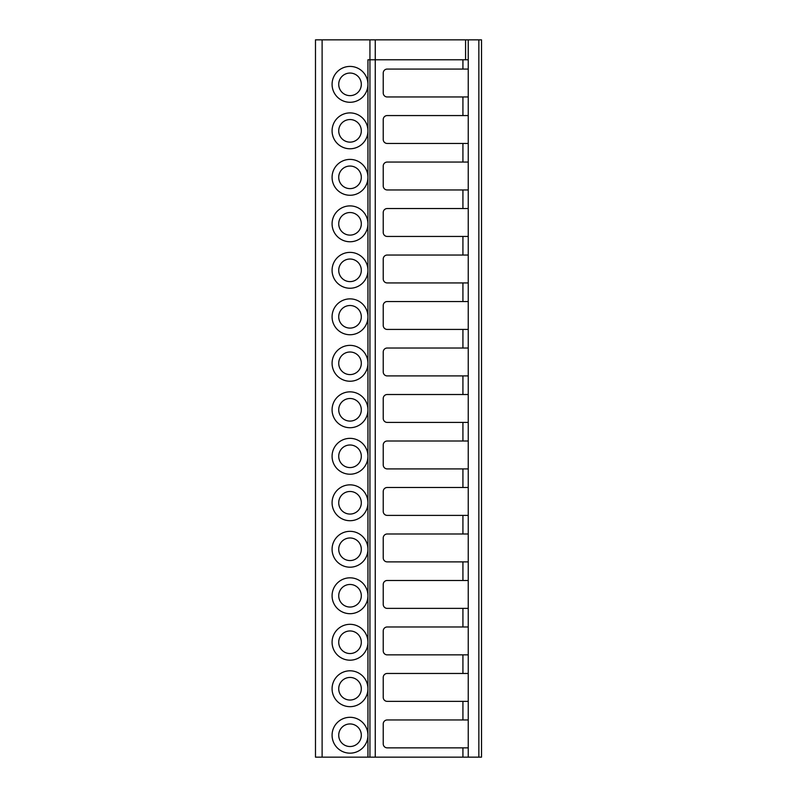 <?xml version="1.0" encoding="UTF-8"?>
<svg xmlns="http://www.w3.org/2000/svg" width="797" height="797" viewBox="0 0 797 797"><rect width="100%" height="100%" fill="white"/><g stroke="black" fill="none" stroke-linecap="round" stroke-linejoin="round"><path stroke-width="1.2" d="M315.482 757.15L315.482 39.85L315.482 757.15L315.482 39.85L315.482 757.15L367.945 757.15L367.945 735.402A17.933 17.933 0 0 1 350.013 753.165A17.933 17.933 0 0 1 332.08 735.232A17.933 17.933 0 0 1 350.013 717.3A17.933 17.933 0 0 1 367.945 735.063L367.945 688.907A17.933 17.933 0 0 1 350.013 706.67A17.933 17.933 0 0 1 332.08 688.738A17.933 17.933 0 0 1 350.013 670.805A17.933 17.933 0 0 1 367.945 688.578L367.945 642.412A17.933 17.933 0 0 1 350.013 660.185A17.933 17.933 0 0 1 332.08 642.252A17.933 17.933 0 0 1 350.013 624.32A17.933 17.933 0 0 1 367.945 642.083L367.945 595.927A17.933 17.933 0 0 1 350.013 613.69A17.933 17.933 0 0 1 332.08 595.757A17.933 17.933 0 0 1 350.013 577.825A17.933 17.933 0 0 1 367.945 595.588L367.945 549.432A17.933 17.933 0 0 1 350.013 567.195A17.933 17.933 0 0 1 332.08 549.263A17.933 17.933 0 0 1 350.013 531.33A17.933 17.933 0 0 1 367.945 549.103L367.945 502.937A17.933 17.933 0 0 1 350.013 520.71A17.933 17.933 0 0 1 332.08 502.777A17.933 17.933 0 0 1 350.013 484.845A17.933 17.933 0 0 1 367.945 502.608L367.945 456.452A17.933 17.933 0 0 1 350.013 474.215A17.933 17.933 0 0 1 332.08 456.282A17.933 17.933 0 0 1 350.013 438.35A17.933 17.933 0 0 1 367.945 456.113L367.945 409.957A17.933 17.933 0 0 1 350.013 427.72A17.933 17.933 0 0 1 332.08 409.788A17.933 17.933 0 0 1 350.013 391.855A17.933 17.933 0 0 1 367.945 409.628L367.945 363.462A17.933 17.933 0 0 1 350.013 381.235A17.933 17.933 0 0 1 332.08 363.302A17.933 17.933 0 0 1 350.013 345.37A17.933 17.933 0 0 1 367.945 363.133L367.945 316.977A17.933 17.933 0 0 1 350.013 334.74A17.933 17.933 0 0 1 332.08 316.808A17.933 17.933 0 0 1 350.013 298.875A17.933 17.933 0 0 1 367.945 316.638L367.945 270.482A17.933 17.933 0 0 1 350.013 288.245A17.933 17.933 0 0 1 332.08 270.313A17.933 17.933 0 0 1 350.013 252.38A17.933 17.933 0 0 1 367.945 270.153L367.945 223.987A17.933 17.933 0 0 1 350.013 241.76A17.933 17.933 0 0 1 332.08 223.827A17.933 17.933 0 0 1 350.013 205.895A17.933 17.933 0 0 1 367.945 223.658L367.945 177.502A17.933 17.933 0 0 1 350.013 195.265A17.933 17.933 0 0 1 332.08 177.332A17.933 17.933 0 0 1 350.013 159.4A17.933 17.933 0 0 1 367.945 177.163L367.945 131.007A17.933 17.933 0 0 1 350.013 148.77A17.933 17.933 0 0 1 332.08 130.838A17.933 17.933 0 0 1 350.013 112.905A17.933 17.933 0 0 1 367.945 130.678L367.945 84.512A17.933 17.933 0 0 1 350.013 102.285A17.933 17.933 0 0 1 332.08 84.352A17.933 17.933 0 0 1 350.013 66.42A17.933 17.933 0 0 1 367.945 84.183L367.945 59.775L468.238 59.775L468.238 39.85L481.518 39.85L481.518 757.15L481.518 39.85M315.482 39.85L468.238 39.85M462.927 59.775L462.927 69.07L387.212 69.07A3.985 3.985 0 0 0 383.227 73.055L383.227 92.98A3.985 3.985 0 0 0 387.212 96.965L462.927 96.965L462.927 115.565L387.212 115.565A3.985 3.985 0 0 0 383.227 119.55L383.227 139.475A3.985 3.985 0 0 0 387.212 143.46L462.927 143.46L462.927 162.06L387.212 162.06A3.985 3.985 0 0 0 383.227 166.045L383.227 185.97A3.985 3.985 0 0 0 387.212 189.955L462.927 189.955L462.927 208.545L387.212 208.545A3.985 3.985 0 0 0 383.227 212.53L383.227 232.455A3.985 3.985 0 0 0 387.212 236.44L462.927 236.44L462.927 255.04L387.212 255.04A3.985 3.985 0 0 0 383.227 259.025L383.227 278.95A3.985 3.985 0 0 0 387.212 282.935L462.927 282.935L462.927 301.535L387.212 301.535A3.985 3.985 0 0 0 383.227 305.52L383.227 325.445A3.985 3.985 0 0 0 387.212 329.43L462.927 329.43L462.927 348.02L387.212 348.02A3.985 3.985 0 0 0 383.227 352.005L383.227 371.93A3.985 3.985 0 0 0 387.212 375.915L462.927 375.915L462.927 394.515L387.212 394.515A3.985 3.985 0 0 0 383.227 398.5L383.227 418.425A3.985 3.985 0 0 0 387.212 422.41L462.927 422.41L462.927 441.01L387.212 441.01A3.985 3.985 0 0 0 383.227 444.995L383.227 464.92A3.985 3.985 0 0 0 387.212 468.905L462.927 468.905L462.927 487.495L387.212 487.495A3.985 3.985 0 0 0 383.227 491.48L383.227 511.405A3.985 3.985 0 0 0 387.212 515.39L462.927 515.39L462.927 533.99L387.212 533.99A3.985 3.985 0 0 0 383.227 537.975L383.227 557.9A3.985 3.985 0 0 0 387.212 561.885L462.927 561.885L462.927 580.485L387.212 580.485A3.985 3.985 0 0 0 383.227 584.47L383.227 604.395A3.985 3.985 0 0 0 387.212 608.38L462.927 608.38L462.927 626.97L387.212 626.97A3.985 3.985 0 0 0 383.227 630.955L383.227 650.88A3.985 3.985 0 0 0 387.212 654.865L462.927 654.865L462.927 673.465L387.212 673.465A3.985 3.985 0 0 0 383.227 677.45L383.227 697.375A3.985 3.985 0 0 0 387.212 701.36L462.927 701.36L462.927 719.96L387.212 719.96A3.985 3.985 0 0 0 383.227 723.945L383.227 743.87A3.985 3.985 0 0 0 387.212 747.855L468.238 747.855L468.238 757.15L478.867 757.15L478.867 39.85M468.238 747.855L468.238 59.775M367.945 757.15L369.938 757.15L369.938 39.85M369.938 757.15L468.238 757.15M478.867 757.15L481.518 757.15M462.927 719.96L468.238 719.96M462.927 69.07L468.238 69.07M462.927 96.965L468.238 96.965M462.927 115.565L468.238 115.565M462.927 143.46L468.238 143.46M462.927 162.06L468.238 162.06M462.927 189.955L468.238 189.955M462.927 208.545L468.238 208.545M462.927 236.44L468.238 236.44M462.927 255.04L468.238 255.04M462.927 282.935L468.238 282.935M462.927 301.535L468.238 301.535M462.927 329.43L468.238 329.43M462.927 348.02L468.238 348.02M462.927 375.915L468.238 375.915M462.927 394.515L468.238 394.515M462.927 422.41L468.238 422.41M462.927 441.01L468.238 441.01M462.927 468.905L468.238 468.905M462.927 487.495L468.238 487.495M462.927 515.39L468.238 515.39M462.927 533.99L468.238 533.99M462.927 561.885L468.238 561.885M462.927 580.485L468.238 580.485M462.927 608.38L468.238 608.38M462.927 626.97L468.238 626.97M462.927 654.865L468.238 654.865M462.927 673.465L468.238 673.465M462.927 701.36L468.238 701.36M350.013 723.945A11.288 11.288 0 0 1 361.31 735.232A11.288 11.288 0 0 1 350.013 746.52A11.288 11.288 0 0 1 338.725 735.232A11.288 11.288 0 0 1 350.013 723.945M350.013 677.45A11.288 11.288 0 0 1 361.31 688.738A11.288 11.288 0 0 1 350.013 700.035A11.288 11.288 0 0 1 338.725 688.738A11.288 11.288 0 0 1 350.013 677.45M350.013 630.955A11.288 11.288 0 0 1 361.31 642.252A11.288 11.288 0 0 1 350.013 653.54A11.288 11.288 0 0 1 338.725 642.252A11.288 11.288 0 0 1 350.013 630.955M350.013 584.47A11.288 11.288 0 0 1 361.31 595.757A11.288 11.288 0 0 1 350.013 607.045A11.288 11.288 0 0 1 338.725 595.757A11.288 11.288 0 0 1 350.013 584.47M350.013 537.975A11.288 11.288 0 0 1 361.31 549.263A11.288 11.288 0 0 1 350.013 560.56A11.288 11.288 0 0 1 338.725 549.263A11.288 11.288 0 0 1 350.013 537.975M350.013 491.48A11.288 11.288 0 0 1 361.31 502.777A11.288 11.288 0 0 1 350.013 514.065A11.288 11.288 0 0 1 338.725 502.777A11.288 11.288 0 0 1 350.013 491.48M350.013 444.995A11.288 11.288 0 0 1 361.31 456.282A11.288 11.288 0 0 1 350.013 467.57A11.288 11.288 0 0 1 338.725 456.282A11.288 11.288 0 0 1 350.013 444.995M350.013 398.5A11.288 11.288 0 0 1 361.31 409.788A11.288 11.288 0 0 1 350.013 421.085A11.288 11.288 0 0 1 338.725 409.788A11.288 11.288 0 0 1 350.013 398.5M350.013 352.005A11.288 11.288 0 0 1 361.31 363.302A11.288 11.288 0 0 1 350.013 374.59A11.288 11.288 0 0 1 338.725 363.302A11.288 11.288 0 0 1 350.013 352.005M350.013 305.52A11.288 11.288 0 0 1 361.31 316.808A11.288 11.288 0 0 1 350.013 328.095A11.288 11.288 0 0 1 338.725 316.808A11.288 11.288 0 0 1 350.013 305.52M350.013 259.025A11.288 11.288 0 0 1 361.31 270.313A11.288 11.288 0 0 1 350.013 281.61A11.288 11.288 0 0 1 338.725 270.313A11.288 11.288 0 0 1 350.013 259.025M350.013 212.53A11.288 11.288 0 0 1 361.31 223.827A11.288 11.288 0 0 1 350.013 235.115A11.288 11.288 0 0 1 338.725 223.827A11.288 11.288 0 0 1 350.013 212.53M350.013 166.045A11.288 11.288 0 0 1 361.31 177.332A11.288 11.288 0 0 1 350.013 188.62A11.288 11.288 0 0 1 338.725 177.332A11.288 11.288 0 0 1 350.013 166.045M350.013 119.55A11.288 11.288 0 0 1 361.31 130.838A11.288 11.288 0 0 1 350.013 142.135A11.288 11.288 0 0 1 338.725 130.838A11.288 11.288 0 0 1 350.013 119.55M350.013 73.055A11.288 11.288 0 0 1 361.31 84.352A11.288 11.288 0 0 1 350.013 95.64A11.288 11.288 0 0 1 338.725 84.352A11.288 11.288 0 0 1 350.013 73.055M322.118 757.15L322.118 39.85M465.578 59.775L465.578 39.85M375.257 757.15L375.257 39.85M462.927 747.855L462.927 757.15"/></g></svg>
